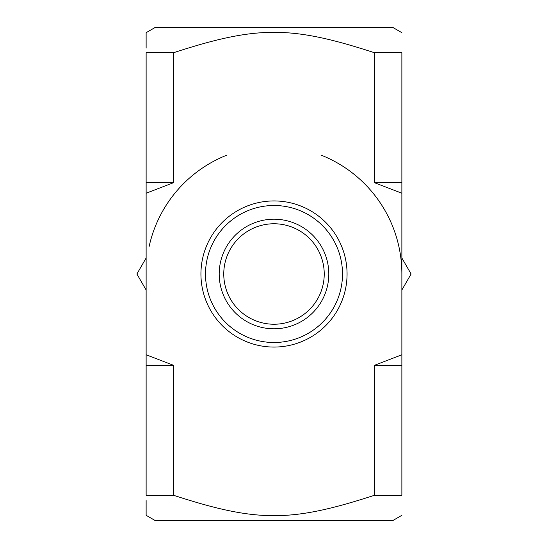 <?xml version="1.0" encoding="UTF-8"?>
<svg xmlns="http://www.w3.org/2000/svg" width="548" height="548" viewBox="0 0 548 548"><rect width="100%" height="100%" fill="white"/><g stroke="black" fill="none" stroke-linecap="round" stroke-linejoin="round"><path stroke-width="0.82" d="M146.131 500.55L146.131 515.326L155.269 520.6L392.731 520.6L401.869 515.326M173.613 365.331L173.613 495.296L146.131 495.296C146.131 522.477 146.131 522.477 146.131 495.296L146.131 354.789L173.613 365.331L146.131 365.331M146.131 193.211L146.131 52.704L173.613 52.704L173.613 182.669L146.131 193.211L146.131 354.789M146.131 52.704C146.131 25.523 146.131 25.523 146.131 52.704M155.269 27.4L392.731 27.4L155.269 27.4L146.131 32.675L146.131 45.744M146.131 46.238L146.131 48.094M401.869 182.669L401.869 193.211L374.387 182.669L374.387 52.704L401.869 52.704L401.869 182.669L374.387 182.669M173.613 182.669L146.131 182.669M374.387 365.331L401.869 354.789L401.869 365.331L374.387 365.331L374.387 495.296L401.869 495.296C401.869 522.477 401.869 522.477 401.869 495.296C401.869 522.477 401.869 522.477 401.869 495.296L401.869 365.331M374.387 52.704C290.796 25.523 257.204 25.523 173.613 52.704M401.869 52.704C401.869 25.523 401.869 25.523 401.869 52.704C401.869 25.523 401.869 25.523 401.869 52.704M173.613 495.296C257.204 522.477 290.796 522.477 374.387 495.296M401.869 354.789L401.869 193.211M269.616 201.068A73.069 73.069 0 0 0 213.028 314.264A73.069 73.069 0 0 0 339.356 306.675A73.069 73.069 0 0 0 269.616 201.068M269.89 205.623A68.5 68.5 0 0 1 335.273 304.633A68.5 68.5 0 0 1 216.837 311.744A68.5 68.5 0 0 1 269.89 205.623M146.131 289.995L136.897 274L146.131 258.005M401.869 258.005L411.103 274L401.869 289.995M149.056 246.819A127.869 127.869 0 0 1 226.543 155.269M321.457 155.269A127.869 127.869 0 0 1 401.869 274M328.8 274A54.8 54.8 0 0 0 246.6 226.543A54.8 54.8 0 0 0 246.6 321.457A54.8 54.8 0 0 0 328.8 274M324.231 274A50.231 50.231 0 0 0 248.881 230.496A50.231 50.231 0 0 0 248.881 317.504A50.231 50.231 0 0 0 324.231 274M392.731 27.4L401.869 32.675"/></g></svg>
